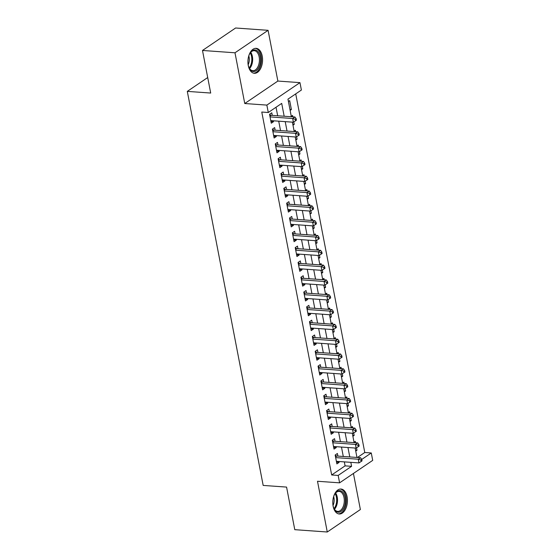 <?xml version="1.0" encoding="UTF-8"?>
<svg xmlns="http://www.w3.org/2000/svg" width="560" height="560" viewBox="0 0 560 560"><rect width="100%" height="100%" fill="white"/><g stroke="black" fill="none" stroke-linecap="round" stroke-linejoin="round"><path stroke-width="0.84" d="M347.095 496.776A12.509 7.287 94.1 0 0 341.005 489.034A12.509 7.287 94.1 0 0 333.137 506.247A12.509 7.287 94.1 0 0 339.227 513.989A12.509 7.287 94.1 0 0 347.095 496.776M262.227 56.077A12.509 7.287 94.1 0 0 256.144 48.335A12.509 7.287 94.1 0 0 248.269 65.548A12.509 7.287 94.1 0 0 254.359 73.29A12.509 7.287 94.1 0 0 262.227 56.077M357.441 457.485L364.777 452.508L371.28 452.97L372.701 460.376L339.598 482.839L338.17 475.433L351.589 466.326L350.826 462.343M207.704 77.532L187.299 91.378L263.172 485.422L286.573 487.088L294.777 529.676L327.271 532L360.374 509.537L353.43 473.459M187.299 91.378L210.693 93.051L202.489 50.463L235.599 28L268.093 30.324L234.99 52.787L244.755 103.523L266.854 105.098L299.964 82.635L301.392 90.041L287.966 99.148L291.354 116.746M244.755 103.523L277.865 81.06L268.093 30.324M277.865 81.06L299.964 82.635M364.777 452.508L295.722 93.891M202.489 50.463L234.99 52.787M337.897 456.092L337.4 453.495L335.16 455.014L336.875 463.904L339.115 462.385L338.94 461.496M335.048 441.28L334.551 438.683L332.311 440.202L334.019 449.092L336.259 447.573L336.091 446.684M332.192 426.461L331.695 423.871L329.455 425.39L331.17 434.28L333.41 432.761L333.235 431.865M329.343 411.649L328.839 409.059L326.606 410.578L328.314 419.461L330.554 417.949L330.379 417.053M326.487 396.837L325.99 394.247L323.75 395.759L325.465 404.649L327.698 403.13L327.53 402.241M323.638 382.025L323.134 379.428L320.901 380.947L322.609 389.837L324.849 388.318L324.674 387.429M320.782 367.206L320.285 364.616L318.045 366.135L319.76 375.025L321.993 373.506L321.825 372.617M317.933 352.394L317.429 349.804L315.196 351.323L316.904 360.213L319.144 358.694L318.969 357.798M315.077 337.582L314.58 334.992L312.34 336.511L314.055 345.394L316.288 343.875L316.12 342.986M312.228 322.77L311.724 320.18L309.491 321.692L311.199 330.582L313.439 329.063L313.264 328.174M309.372 307.958L308.875 305.361L306.635 306.88L308.35 315.77L310.583 314.251L310.415 313.362M306.523 293.139L306.019 290.549L303.786 292.068L305.494 300.958L307.734 299.439L307.559 298.55M303.667 278.327L303.17 275.737L300.93 277.256L302.645 286.139L304.878 284.627L304.71 283.731M300.818 263.515L300.314 260.925L298.081 262.444L299.789 271.327L302.029 269.808L301.854 268.919M297.962 248.703L297.465 246.113L295.225 247.625L296.94 256.515L299.173 254.996L299.005 254.107M295.113 233.891L294.609 231.294L292.376 232.813L294.084 241.703L296.324 240.184L296.149 239.295M292.257 219.072L291.76 216.482L289.52 218.001L291.235 226.891L293.468 225.372L293.3 224.476M289.408 204.26L288.904 201.67L286.671 203.189L288.379 212.072L290.619 210.56L290.444 209.664M286.552 189.448L286.055 186.858L283.815 188.377L285.53 197.26L287.763 195.741L287.595 194.852M283.703 174.636L283.199 172.039L280.966 173.558L282.674 182.448L284.914 180.929L284.739 180.04M280.847 159.824L280.35 157.227L278.11 158.746L279.825 167.636L282.058 166.117L281.89 165.228M277.998 145.005L277.494 142.415L275.261 143.934L276.969 152.824L279.209 151.305L279.034 150.409M275.142 130.193L274.645 127.603L272.405 129.122L274.12 138.005L276.353 136.493L276.185 135.597M289.947 109.431L291.396 109.536L289.688 100.646L288.421 101.507M292.796 124.243L294.252 124.348L293.79 121.947M292.803 116.844L292.537 115.458L291.27 116.319M295.652 139.055L297.101 139.16L296.639 136.759M295.659 131.663L295.393 130.27L294.126 131.131M298.501 153.874L299.957 153.972L299.495 151.571M298.508 146.475L298.242 145.089L296.975 145.943M301.357 168.686L302.806 168.791L302.344 166.383M301.364 161.287L301.098 159.901L299.831 160.755M304.213 183.498L305.662 183.603L305.2 181.202M304.213 176.099L303.947 174.713L302.68 175.574M307.062 198.31L308.511 198.415L308.049 196.014M307.069 190.911L306.803 189.525L305.536 190.386M309.918 213.122L311.367 213.227L310.905 210.826M309.918 205.73L309.652 204.337L308.392 205.198M312.767 227.941L314.216 228.039L313.754 225.638M312.774 220.542L312.508 219.156L311.241 220.01M315.623 242.753L317.072 242.858L316.61 240.45M315.63 235.354L315.357 233.968L314.097 234.829M318.472 257.565L319.921 257.67L319.459 255.269M318.479 250.166L318.213 248.78L316.946 249.641M321.328 272.377L322.777 272.482L322.315 270.081M321.335 264.978L321.062 263.592L319.802 264.453M324.177 287.189L325.626 287.294L325.164 284.893M324.184 279.797L323.918 278.404L322.651 279.265M327.033 302.008L328.482 302.106L328.02 299.705M327.04 294.609L326.767 293.223L325.507 294.077M329.882 316.82L331.331 316.925L330.869 314.517M329.889 309.421L329.623 308.035L328.356 308.896M332.738 331.632L334.187 331.737L333.725 329.336M332.745 324.233L332.472 322.847L331.212 323.708M335.587 346.444L337.036 346.549L336.574 344.148M335.594 339.045L335.328 337.659L334.061 338.52M338.443 361.256L339.892 361.361L339.43 358.96M338.45 353.864L338.184 352.471L336.917 353.332M341.292 376.075L342.748 376.173L342.279 373.772M341.299 368.676L341.033 367.29L339.766 368.144M344.148 390.887L345.597 390.992L345.135 388.584M344.155 383.488L343.889 382.102L342.622 382.963M346.997 405.699L348.453 405.804L347.984 403.403M347.004 398.3L346.738 396.914L345.471 397.775M349.853 420.511L351.302 420.616L350.84 418.215M349.86 413.112L349.594 411.726L348.327 412.587M352.702 435.323L354.158 435.428L353.696 433.027M352.709 427.931L352.443 426.545L351.176 427.399M290.129 110.39L291.396 109.536M292.985 125.209L294.252 124.348M295.834 140.021L297.101 139.16M298.69 154.833L299.957 153.972M301.539 169.645L302.806 168.791M304.395 184.457L305.662 183.603M307.251 199.276L308.511 198.415M310.1 214.088L311.367 213.227M312.956 228.9L314.216 228.039M315.805 243.712L317.072 242.858M318.661 258.524L319.921 257.67M321.51 273.343L322.777 272.482M324.366 288.155L325.626 287.294M327.215 302.967L328.482 302.106M330.071 317.779L331.331 316.925M332.92 332.591L334.187 331.737M335.776 347.41L337.036 346.549M338.625 362.222L339.892 361.361M341.481 377.034L342.748 376.173M344.33 391.846L345.597 390.992M347.186 406.665L348.453 405.804M350.035 421.477L351.302 420.616M352.891 436.289L354.158 435.428M354.032 442.211L355.299 441.357L355.565 442.743M355.74 451.101L357.007 450.24L356.545 447.839M284.172 116.228L281.701 103.397L268.282 112.504L261.779 112.042L331.674 474.971L345.093 465.864L344.323 461.881M343.287 456.477L341.474 447.069M340.431 441.658L338.618 432.25M337.582 426.846L335.769 417.438M334.726 412.034L332.913 402.626M331.877 397.222L330.064 387.814M329.021 382.41L327.208 373.002M326.172 367.591L324.359 358.183M323.316 352.779L321.503 343.371M320.467 337.967L318.654 328.559M317.611 323.155L315.798 313.747M314.762 308.343L312.949 298.928M311.906 293.524L310.093 284.116M309.057 278.712L307.244 269.304M306.201 263.9L304.388 254.492M303.345 249.088L301.539 239.68M300.496 234.276L298.683 224.861M297.64 219.457L295.834 210.049M294.791 204.645L292.978 195.237M291.935 189.833L290.129 180.425M289.086 175.021L287.273 165.613M286.23 160.209L284.424 150.794M283.381 145.39L281.568 135.982M280.525 130.578L278.719 121.17M277.676 115.766L276.031 107.247M272.286 115.381L271.789 112.791L269.556 114.31L271.264 123.193L273.504 121.674L273.329 120.785M339.598 482.839L317.499 481.264L327.271 532M331.674 474.971L338.17 475.433M268.282 112.504L266.854 105.098M361.76 459.431L371.28 452.97M292.397 122.15L294.21 131.558M295.246 136.962L297.059 146.37M298.102 151.774L299.915 161.182M300.951 166.586L302.764 175.994M303.807 181.398L305.62 190.813M306.656 196.217L308.469 205.625M309.512 211.029L311.325 220.437M312.361 225.841L314.174 235.249M315.217 240.653L317.03 250.061M318.066 255.465L319.879 264.88M320.922 270.284L322.735 279.692M323.771 285.096L325.584 294.504M326.627 299.908L328.44 309.316M329.483 314.72L331.289 324.128M332.332 329.532L334.145 338.947M335.188 344.351L336.994 353.759M338.037 359.163L339.85 368.571M340.893 373.975L342.699 383.383M343.742 388.787L345.555 398.195M346.598 403.606L348.404 413.014M349.447 418.418L351.26 427.826M352.303 433.23L354.109 442.638M355.152 448.042L356.965 457.45M349.783 456.939L347.97 447.531M346.934 442.127L345.121 432.719M344.078 427.315L342.265 417.9M341.229 412.496L339.416 403.088M338.373 397.684L336.56 388.276M335.524 382.872L333.711 373.464M332.668 368.06L330.855 358.652M329.819 353.248L328.006 343.833M326.963 338.429L325.15 329.021M324.114 323.617L322.301 314.209M321.258 308.805L319.445 299.397M318.402 293.993L316.596 284.585M315.553 279.181L313.74 269.766M312.697 264.362L310.891 254.954M309.848 249.55L308.035 240.142M306.992 234.738L305.186 225.33M304.143 219.926L302.33 210.518M301.287 205.114L299.481 195.699M298.438 190.295L296.625 180.887M295.582 175.483L293.776 166.075M292.733 160.671L290.92 151.263M289.877 145.859L288.064 136.451M287.028 131.04L285.215 121.632M345.093 465.864L351.589 466.326M270.935 121.492L273.504 121.674M355.558 450.142L357.007 450.24M273.791 136.304L276.353 136.493M276.64 151.123L279.209 151.305M279.496 165.935L282.058 166.117M282.345 180.747L284.914 180.929M285.201 195.559L287.763 195.741M288.05 210.371L290.619 210.56M290.906 225.19L293.468 225.372M293.755 240.002L296.324 240.184M296.611 254.814L299.173 254.996M299.46 269.626L302.029 269.808M302.316 284.438L304.878 284.627M305.172 299.257L307.734 299.439M308.021 314.069L310.583 314.251M310.877 328.881L313.439 329.063M313.726 343.693L316.288 343.875M316.582 358.512L319.144 358.694M319.431 373.324L321.993 373.506M322.287 388.136L324.849 388.318M325.136 402.948L327.698 403.13M327.992 417.76L330.554 417.949M330.841 432.579L333.41 432.761M333.697 447.391L336.259 447.573M336.546 462.203L339.115 462.385M270.053 116.9L292.67 118.517L293.384 122.22L270.767 120.603M269.612 114.611L270.746 115.164A1.603 1.183 -124.2 0 0 271.25 115.304L294.903 116.998L292.67 118.517L295.246 119.294L295.533 120.771L296.422 120.162L296.142 118.685L295.246 119.294M296.142 118.685L294.903 116.998M293.384 122.22L295.533 120.771M248.626 56.399A10.822 6.307 -85.9 0 1 250.236 52.892A10.822 6.307 -85.9 0 1 260.253 56.637A10.822 6.307 -85.9 0 1 257.131 69.895A10.822 6.307 -85.9 0 1 249.158 67.942A10.822 6.307 -85.9 0 1 248.171 64.834A10.822 6.307 -85.9 0 1 248.066 64.232M249.025 67.641A10.024 5.838 94.1 0 0 252.847 70.686A10.024 5.838 94.1 0 0 259.154 56.896A10.024 5.838 94.1 0 0 254.275 50.694A10.024 5.838 94.1 0 0 250.054 53.165M248.787 55.888A7.889 4.599 -85.9 0 1 249.088 57.071A7.889 4.599 -85.9 0 1 248.157 64.764M253.519 73.143A12.425 7.245 94.1 0 0 261.142 56.028A12.425 7.245 94.1 0 0 255.29 48.356M333.494 497.098A10.822 6.307 -85.9 0 1 334.39 494.823A10.822 6.307 -85.9 0 1 335.097 493.591A10.822 6.307 -85.9 0 1 343.693 493.423A10.822 6.307 -85.9 0 1 343.763 508.046A10.822 6.307 -85.9 0 1 334.026 508.641A10.822 6.307 -85.9 0 1 332.934 504.938M333.886 508.34A10.024 5.838 94.1 0 0 337.708 511.385A10.024 5.838 94.1 0 0 342.769 507.514A10.024 5.838 94.1 0 0 343.931 497.168A10.024 5.838 94.1 0 0 339.136 491.393A10.024 5.838 94.1 0 0 334.922 493.864M333.655 496.587A7.889 4.599 -85.9 0 1 333.025 505.463M338.387 513.842A12.425 7.245 94.1 0 0 344.456 509.026A12.425 7.245 94.1 0 0 345.933 496.356A12.425 7.245 94.1 0 0 340.158 489.055M272.902 131.712L295.519 133.329L296.233 137.032L273.616 135.415M272.468 129.43L273.595 129.976A1.603 1.183 -124.2 0 0 274.099 130.123L297.759 131.81L295.519 133.329L298.095 134.106L298.382 135.583L299.278 134.981L298.991 133.497L298.095 134.106M298.991 133.497L297.759 131.81M296.233 137.032L298.382 135.583M275.758 146.524L298.375 148.141L299.089 151.844L276.472 150.227M275.317 144.242L276.451 144.795A1.603 1.183 -124.2 0 0 276.955 144.935L300.615 146.622L298.375 148.141L300.951 148.918L301.238 150.402L302.127 149.793L301.847 148.309L300.951 148.918M301.847 148.309L300.615 146.622M299.089 151.844L301.238 150.402M278.607 161.336L301.224 162.953L301.938 166.656L279.321 165.046M278.173 159.054L279.3 159.607A1.603 1.183 -124.2 0 0 279.804 159.747L303.464 161.434L301.224 162.953L303.8 163.73L304.087 165.214L304.983 164.605L304.696 163.121L303.8 163.73M304.696 163.121L303.464 161.434M301.938 166.656L304.087 165.214M281.463 176.155L304.08 177.765L304.794 181.475L282.177 179.858M281.022 173.866L282.156 174.419A1.603 1.183 -124.2 0 0 282.66 174.559L306.32 176.253L304.08 177.765L306.656 178.542L306.943 180.026L307.832 179.417L307.552 177.94L306.656 178.542M307.552 177.94L306.32 176.253M304.794 181.475L306.943 180.026M284.312 190.967L306.936 192.584L307.643 196.287L285.026 194.67M283.878 188.678L285.005 189.231A1.603 1.183 -124.2 0 0 285.516 189.371L309.169 191.065L306.936 192.584L309.505 193.361L309.792 194.838L310.688 194.229L310.401 192.752L309.505 193.361M310.401 192.752L309.169 191.065M307.643 196.287L309.792 194.838M287.168 205.779L309.785 207.396L310.499 211.099L287.882 209.482M286.727 203.497L287.861 204.043A1.603 1.183 -124.2 0 0 288.365 204.19L312.025 205.877L309.785 207.396L312.361 208.173L312.648 209.65L313.537 209.048L313.257 207.564L312.361 208.173M313.257 207.564L312.025 205.877M310.499 211.099L312.648 209.65M290.024 220.591L312.641 222.208L313.348 225.911L290.731 224.294M289.583 218.309L290.71 218.862A1.603 1.183 -124.2 0 0 291.221 219.002L314.874 220.689L312.641 222.208L315.21 222.985L315.497 224.469L316.393 223.86L316.106 222.376L315.21 222.985M316.106 222.376L314.874 220.689M313.348 225.911L315.497 224.469M292.873 235.403L315.49 237.02L316.204 240.723L293.587 239.113M292.432 233.121L293.566 233.674A1.603 1.183 -124.2 0 0 294.07 233.814L317.73 235.501L315.49 237.02L318.066 237.797L318.353 239.281L319.242 238.672L318.962 237.188L318.066 237.797M318.962 237.188L317.73 235.501M316.204 240.723L318.353 239.281M295.729 250.222L318.346 251.832L319.053 255.542L296.436 253.925M295.288 247.933L296.415 248.486A1.603 1.183 -124.2 0 0 296.926 248.626L320.579 250.32L318.346 251.832L320.915 252.609L321.202 254.093L322.098 253.484L321.811 252.007L320.915 252.609M321.811 252.007L320.579 250.32M319.053 255.542L321.202 254.093M298.578 265.034L321.195 266.651L321.909 270.354L299.292 268.737M298.137 262.745L299.271 263.298A1.603 1.183 -124.2 0 0 299.775 263.438L323.435 265.132L321.195 266.651L323.771 267.428L324.058 268.905L324.954 268.296L324.667 266.819L323.771 267.428M324.667 266.819L323.435 265.132M321.909 270.354L324.058 268.905M301.434 279.846L324.051 281.463L324.758 285.166L302.141 283.549M300.993 277.564L302.12 278.11A1.603 1.183 -124.2 0 0 302.631 278.257L326.284 279.944L324.051 281.463L326.62 282.24L326.907 283.717L327.803 283.115L327.516 281.631L326.62 282.24M327.516 281.631L326.284 279.944M324.758 285.166L326.907 283.717M304.283 294.658L326.9 296.275L327.614 299.978L304.997 298.361M303.842 292.376L304.976 292.929A1.603 1.183 -124.2 0 0 305.48 293.069L329.14 294.756L326.9 296.275L329.476 297.052L329.763 298.536L330.659 297.927L330.372 296.443L329.476 297.052M330.372 296.443L329.14 294.756M327.614 299.978L329.763 298.536M307.139 309.477L329.756 311.087L330.47 314.79L307.853 313.18M306.698 307.188L307.825 307.741A1.603 1.183 -124.2 0 0 308.336 307.881L331.989 309.568L329.756 311.087L332.325 311.864L332.612 313.348L333.508 312.739L333.221 311.255L332.325 311.864M333.221 311.255L331.989 309.568M330.47 314.79L332.612 313.348M309.988 324.289L332.605 325.906L333.319 329.609L310.702 327.992M309.547 322L310.681 322.553A1.603 1.183 -124.2 0 0 311.185 322.693L334.845 324.387L332.605 325.906L335.181 326.676L335.468 328.16L336.364 327.551L336.077 326.074L335.181 326.676M336.077 326.074L334.845 324.387M333.319 329.609L335.468 328.16M312.844 339.101L335.461 340.718L336.175 344.421L313.558 342.804M312.403 336.819L313.53 337.365A1.603 1.183 -124.2 0 0 314.041 337.505L337.694 339.199L335.461 340.718L338.037 341.495L338.317 342.972L339.213 342.37L338.926 340.886L338.037 341.495M338.926 340.886L337.694 339.199M336.175 344.421L338.317 342.972M315.693 353.913L338.31 355.53L339.024 359.233L316.407 357.616M315.252 351.631L316.386 352.177A1.603 1.183 -124.2 0 0 316.89 352.324L340.55 354.011L338.31 355.53L340.886 356.307L341.173 357.784L342.069 357.182L341.782 355.698L340.886 356.307M341.782 355.698L340.55 354.011M339.024 359.233L341.173 357.784M318.549 368.725L341.166 370.342L341.88 374.045L319.263 372.428M318.108 366.443L319.235 366.996A1.603 1.183 -124.2 0 0 319.746 367.136L343.399 368.823L341.166 370.342L343.742 371.119L344.022 372.603L344.918 371.994L344.631 370.51L343.742 371.119M344.631 370.51L343.399 368.823M341.88 374.045L344.022 372.603M321.398 383.544L344.015 385.154L344.729 388.857L322.112 387.247M320.957 381.255L322.091 381.808A1.603 1.183 -124.2 0 0 322.595 381.948L346.255 383.642L344.015 385.154L346.591 385.931L346.878 387.415L347.774 386.806L347.487 385.329L346.591 385.931M347.487 385.329L346.255 383.642M344.729 388.857L346.878 387.415M324.254 398.356L346.871 399.973L347.585 403.676L324.968 402.059M323.813 396.067L324.94 396.62A1.603 1.183 -124.2 0 0 325.451 396.76L349.104 398.454L346.871 399.973L349.447 400.743L349.727 402.227L350.623 401.618L350.336 400.141L349.447 400.743M350.336 400.141L349.104 398.454M347.585 403.676L349.727 402.227M327.103 413.168L349.72 414.785L350.434 418.488L327.817 416.871M326.662 410.886L327.796 411.432A1.603 1.183 -124.2 0 0 328.3 411.579L351.96 413.266L349.72 414.785L352.296 415.562L352.583 417.039L353.479 416.437L353.192 414.953L352.296 415.562M353.192 414.953L351.96 413.266M350.434 418.488L352.583 417.039M329.959 427.98L352.576 429.597L353.29 433.3L330.673 431.683M329.518 425.698L330.652 426.244A1.603 1.183 -124.2 0 0 331.156 426.391L354.809 428.078L352.576 429.597L355.152 430.374L355.432 431.851L356.328 431.249L356.041 429.765L355.152 430.374M356.041 429.765L354.809 428.078M353.29 433.3L355.432 431.851M332.808 442.792L355.425 444.409L356.139 448.112L333.522 446.495M332.367 440.51L333.501 441.063A1.603 1.183 -124.2 0 0 334.005 441.203L357.665 442.89L355.425 444.409L358.001 445.186L358.288 446.67L359.184 446.061L358.897 444.577L358.001 445.186M358.897 444.577L357.665 442.89M356.139 448.112L358.288 446.67M335.664 457.611L358.281 459.221L358.995 462.924L336.378 461.314M335.223 455.322L336.357 455.875A1.603 1.183 -124.2 0 0 336.861 456.015L360.514 457.709L358.281 459.221L360.857 459.998L361.137 461.482L362.033 460.873L361.746 459.396L360.857 459.998M361.746 459.396L360.514 457.709M358.995 462.924L361.137 461.482M269.836 115.78L270.746 115.164M269.92 116.207L271.25 115.304M250.754 52.311A10.024 5.838 -85.9 0 1 252.378 56.413A10.024 5.838 -85.9 0 1 249.592 68.586M249.172 67.907A9.695 5.649 94.1 0 0 251.552 56.49A9.695 5.649 94.1 0 0 250.243 52.92M335.622 493.01A10.024 5.838 -85.9 0 1 335.993 507.024A10.024 5.838 -85.9 0 1 334.46 509.285M334.033 508.613A9.695 5.649 94.1 0 0 335.209 506.779A9.695 5.649 94.1 0 0 335.104 493.619M272.692 130.592L273.595 129.976M272.769 131.026L274.099 130.123M275.541 145.404L276.451 144.795M275.625 145.838L276.955 144.935M278.397 160.223L279.3 159.607M278.474 160.65L279.804 159.747M281.246 175.035L282.156 174.419M281.33 175.462L282.66 174.559M284.102 189.847L285.005 189.231M284.186 190.274L285.516 189.371M286.951 204.659L287.861 204.043M287.035 205.093L288.365 204.19M289.807 219.471L290.71 218.862M289.891 219.905L291.221 219.002M292.656 234.29L293.566 233.674M292.74 234.717L294.07 233.814M295.512 249.102L296.415 248.486M295.596 249.529L296.926 248.626M298.361 263.914L299.271 263.298M298.445 264.341L299.775 263.438M301.217 278.726L302.12 278.11M301.301 279.16L302.631 278.257M304.066 293.538L304.976 292.929M304.15 293.972L305.48 293.069M306.922 308.357L307.825 307.741M307.006 308.784L308.336 307.881M309.771 323.169L310.681 322.553M309.855 323.596L311.185 322.693M312.627 337.981L313.53 337.365M312.711 338.408L314.041 337.505M315.476 352.793L316.386 352.177M315.56 353.227L316.89 352.324M318.332 367.612L319.235 366.996M318.416 368.039L319.746 367.136M321.181 382.424L322.091 381.808M321.265 382.851L322.595 381.948M324.037 397.236L324.94 396.62M324.121 397.663L325.451 396.76M326.886 412.048L327.796 411.432M326.97 412.475L328.3 411.579M329.742 426.86L330.652 426.244M329.826 427.294L331.156 426.391M332.591 441.679L333.501 441.063M332.675 442.106L334.005 441.203M335.447 456.491L336.357 455.875M335.531 456.918L336.861 456.015"/></g></svg>

